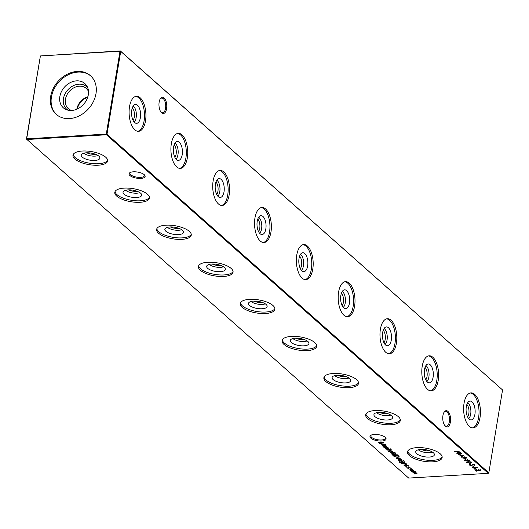 <?xml version="1.0" encoding="UTF-8"?>
<svg xmlns="http://www.w3.org/2000/svg" width="529" height="529" viewBox="0 0 529 529"><rect width="100%" height="100%" fill="white"/><g stroke="black" fill="none" stroke-linecap="round" stroke-linejoin="round"><path stroke-width="0.79" d="M132.329 107.85A7.135 3.405 -93.4 0 1 134.452 113.98A7.135 3.405 -93.4 0 1 133.07 120.308M133.209 106.038A8.53 4.067 -93.4 0 1 133.566 106.322A8.53 4.067 -93.4 0 1 136.356 114.251A8.53 4.067 -93.4 0 1 134.161 122.007M137.507 105.251A9.449 4.51 -93.4 0 1 140.555 116.228A9.449 4.51 -93.4 0 1 136.118 123.283A9.449 4.51 -93.4 0 1 134.65 122.51A9.449 4.51 -93.4 0 1 131.549 112.598A9.449 4.51 -93.4 0 1 135.001 104.544A9.449 4.51 -93.4 0 1 137.507 105.251M135.755 96.377A17.556 8.378 -93.4 0 1 138.73 97.845A17.556 8.378 -93.4 0 1 144.49 116.519A17.556 8.378 -93.4 0 1 137.831 131.298M140.159 97.759A17.556 8.378 -93.4 0 1 145.892 117.173A17.556 8.378 -93.4 0 1 138.552 131.318A17.556 8.378 -93.4 0 1 134.849 129.83A17.556 8.378 -93.4 0 1 129.122 110.416A17.556 8.378 -93.4 0 1 136.462 96.271A17.556 8.378 -93.4 0 1 140.159 97.759M174.147 144.926A7.135 3.405 -93.4 0 1 176.263 151.056A7.135 3.405 -93.4 0 1 174.887 157.384M175.02 143.114A8.53 4.067 -93.4 0 1 175.377 143.399A8.53 4.067 -93.4 0 1 178.167 151.327A8.53 4.067 -93.4 0 1 175.972 159.084M179.324 142.327A9.449 4.51 -93.4 0 1 182.373 153.304A9.449 4.51 -93.4 0 1 177.936 160.36A9.449 4.51 -93.4 0 1 176.468 159.586A9.449 4.51 -93.4 0 1 173.367 149.674A9.449 4.51 -93.4 0 1 176.818 141.62A9.449 4.51 -93.4 0 1 179.324 142.327M177.565 133.453A17.556 8.378 -93.4 0 1 180.548 134.921A17.556 8.378 -93.4 0 1 186.307 153.595A17.556 8.378 -93.4 0 1 179.648 168.374M181.976 134.835A17.556 8.378 -93.4 0 1 187.709 154.25A17.556 8.378 -93.4 0 1 180.363 168.394A17.556 8.378 -93.4 0 1 176.666 166.906A17.556 8.378 -93.4 0 1 170.94 147.492A17.556 8.378 -93.4 0 1 178.28 133.348A17.556 8.378 -93.4 0 1 181.976 134.835M215.958 182.002A7.135 3.405 -93.4 0 1 218.08 188.132A7.135 3.405 -93.4 0 1 216.705 194.46M216.837 180.191A8.53 4.067 -93.4 0 1 217.194 180.475A8.53 4.067 -93.4 0 1 219.985 188.403A8.53 4.067 -93.4 0 1 217.789 196.16M221.142 179.404A9.449 4.51 -93.4 0 1 224.19 190.38A9.449 4.51 -93.4 0 1 219.747 197.429A9.449 4.51 -93.4 0 1 218.285 196.662A9.449 4.51 -93.4 0 1 215.177 186.75A9.449 4.51 -93.4 0 1 218.636 178.696A9.449 4.51 -93.4 0 1 221.142 179.404M219.383 170.53A17.556 8.378 -93.4 0 1 222.365 171.998A17.556 8.378 -93.4 0 1 228.125 190.671A17.556 8.378 -93.4 0 1 221.466 205.45M223.793 171.912A17.556 8.378 -93.4 0 1 229.52 191.326A17.556 8.378 -93.4 0 1 222.18 205.47A17.556 8.378 -93.4 0 1 218.484 203.982A17.556 8.378 -93.4 0 1 212.751 184.568A17.556 8.378 -93.4 0 1 220.09 170.424A17.556 8.378 -93.4 0 1 223.793 171.912M257.775 219.079A7.135 3.405 -93.4 0 1 259.898 225.209A7.135 3.405 -93.4 0 1 258.516 231.537M258.655 217.267A8.53 4.067 -93.4 0 1 259.012 217.545A8.53 4.067 -93.4 0 1 261.802 225.48A8.53 4.067 -93.4 0 1 259.607 233.236M262.953 216.48A9.449 4.51 -93.4 0 1 266.008 227.457A9.449 4.51 -93.4 0 1 261.564 234.506A9.449 4.51 -93.4 0 1 260.096 233.739A9.449 4.51 -93.4 0 1 256.995 223.827A9.449 4.51 -93.4 0 1 260.447 215.772A9.449 4.51 -93.4 0 1 262.953 216.48M261.2 207.606A17.556 8.378 -93.4 0 1 264.183 209.074A17.556 8.378 -93.4 0 1 269.942 227.748A17.556 8.378 -93.4 0 1 263.283 242.527M265.604 208.988A17.556 8.378 -93.4 0 1 271.337 228.402A17.556 8.378 -93.4 0 1 263.997 242.547A17.556 8.378 -93.4 0 1 260.301 241.059A17.556 8.378 -93.4 0 1 254.568 221.644A17.556 8.378 -93.4 0 1 261.908 207.5A17.556 8.378 -93.4 0 1 265.604 208.988M299.593 256.155A7.135 3.405 -93.4 0 1 301.715 262.285A7.135 3.405 -93.4 0 1 300.333 268.613M300.472 254.343A8.53 4.067 -93.4 0 1 300.829 254.621A8.53 4.067 -93.4 0 1 303.62 262.556A8.53 4.067 -93.4 0 1 301.424 270.312M304.77 253.556A9.449 4.51 -93.4 0 1 307.825 264.533A9.449 4.51 -93.4 0 1 303.382 271.582A9.449 4.51 -93.4 0 1 301.914 270.815A9.449 4.51 -93.4 0 1 298.812 260.903A9.449 4.51 -93.4 0 1 302.264 252.849A9.449 4.51 -93.4 0 1 304.77 253.556M303.018 244.682A17.556 8.378 -93.4 0 1 306 246.15A17.556 8.378 -93.4 0 1 311.753 264.824A17.556 8.378 -93.4 0 1 305.094 279.603M307.422 246.064A17.556 8.378 -93.4 0 1 313.155 265.479A17.556 8.378 -93.4 0 1 305.815 279.623A17.556 8.378 -93.4 0 1 302.112 278.135A17.556 8.378 -93.4 0 1 296.385 258.721A17.556 8.378 -93.4 0 1 303.725 244.577A17.556 8.378 -93.4 0 1 307.422 246.064M341.41 293.231A7.135 3.405 -93.4 0 1 343.533 299.361A7.135 3.405 -93.4 0 1 342.151 305.689M342.289 291.419A8.53 4.067 -93.4 0 1 342.64 291.697A8.53 4.067 -93.4 0 1 345.43 299.632A8.53 4.067 -93.4 0 1 343.235 307.389M346.588 290.633A9.449 4.51 -93.4 0 1 349.636 301.609A9.449 4.51 -93.4 0 1 345.199 308.658A9.449 4.51 -93.4 0 1 343.731 307.891A9.449 4.51 -93.4 0 1 340.63 297.979A9.449 4.51 -93.4 0 1 344.081 289.925A9.449 4.51 -93.4 0 1 346.588 290.633M344.829 281.759A17.556 8.378 -93.4 0 1 347.811 283.227A17.556 8.378 -93.4 0 1 353.57 301.9A17.556 8.378 -93.4 0 1 346.912 316.679M349.239 283.141A17.556 8.378 -93.4 0 1 354.972 302.555A17.556 8.378 -93.4 0 1 347.632 316.699A17.556 8.378 -93.4 0 1 343.929 315.211A17.556 8.378 -93.4 0 1 338.203 295.797A17.556 8.378 -93.4 0 1 345.543 281.653A17.556 8.378 -93.4 0 1 349.239 283.141M383.227 330.308A7.135 3.405 -93.4 0 1 385.343 336.437A7.135 3.405 -93.4 0 1 383.968 342.766M384.1 328.496A8.53 4.067 -93.4 0 1 384.457 328.774A8.53 4.067 -93.4 0 1 387.248 336.709A8.53 4.067 -93.4 0 1 385.052 344.465M388.405 327.709A9.449 4.51 -93.4 0 1 391.453 338.686A9.449 4.51 -93.4 0 1 387.016 345.735A9.449 4.51 -93.4 0 1 385.548 344.968A9.449 4.51 -93.4 0 1 382.441 335.055A9.449 4.51 -93.4 0 1 385.899 327.001A9.449 4.51 -93.4 0 1 388.405 327.709M386.646 318.835A17.556 8.378 -93.4 0 1 389.628 320.303A17.556 8.378 -93.4 0 1 395.388 338.977A17.556 8.378 -93.4 0 1 388.729 353.756M391.057 320.217A17.556 8.378 -93.4 0 1 396.783 339.631A17.556 8.378 -93.4 0 1 389.443 353.775A17.556 8.378 -93.4 0 1 385.747 352.288A17.556 8.378 -93.4 0 1 380.014 332.873A17.556 8.378 -93.4 0 1 387.354 318.729A17.556 8.378 -93.4 0 1 391.057 320.217M425.038 367.384A7.135 3.405 -93.4 0 1 427.161 373.514A7.135 3.405 -93.4 0 1 425.785 379.842M425.918 365.572A8.53 4.067 -93.4 0 1 426.275 365.85A8.53 4.067 -93.4 0 1 429.065 373.785A8.53 4.067 -93.4 0 1 426.87 381.541M430.216 364.785A9.449 4.51 -93.4 0 1 433.271 375.762A9.449 4.51 -93.4 0 1 428.827 382.811A9.449 4.51 -93.4 0 1 427.359 382.044A9.449 4.51 -93.4 0 1 424.258 372.132A9.449 4.51 -93.4 0 1 427.71 364.078A9.449 4.51 -93.4 0 1 430.216 364.785M428.464 355.911A17.556 8.378 -93.4 0 1 431.446 357.379A17.556 8.378 -93.4 0 1 437.205 376.053A17.556 8.378 -93.4 0 1 430.546 390.832M432.874 357.293A17.556 8.378 -93.4 0 1 438.601 376.708A17.556 8.378 -93.4 0 1 431.261 390.852A17.556 8.378 -93.4 0 1 427.564 389.364A17.556 8.378 -93.4 0 1 421.831 369.95A17.556 8.378 -93.4 0 1 429.171 355.805A17.556 8.378 -93.4 0 1 432.874 357.293M466.856 404.46A7.135 3.405 -93.4 0 1 468.978 410.59A7.135 3.405 -93.4 0 1 467.596 416.918M467.735 402.648A8.53 4.067 -93.4 0 1 468.092 402.926A8.53 4.067 -93.4 0 1 470.883 410.861A8.53 4.067 -93.4 0 1 468.687 418.618M472.033 401.861A9.449 4.51 -93.4 0 1 475.088 412.838A9.449 4.51 -93.4 0 1 470.645 419.887A9.449 4.51 -93.4 0 1 469.177 419.12A9.449 4.51 -93.4 0 1 466.075 409.208A9.449 4.51 -93.4 0 1 469.527 401.154A9.449 4.51 -93.4 0 1 472.033 401.861M470.281 392.987A17.556 8.378 -93.4 0 1 473.263 394.455A17.556 8.378 -93.4 0 1 479.016 413.129A17.556 8.378 -93.4 0 1 472.357 427.908M474.685 394.369A17.556 8.378 -93.4 0 1 480.418 413.784A17.556 8.378 -93.4 0 1 473.078 427.928A17.556 8.378 -93.4 0 1 469.382 426.44A17.556 8.378 -93.4 0 1 463.649 407.026A17.556 8.378 -93.4 0 1 470.989 392.882A17.556 8.378 -93.4 0 1 474.685 394.369M140.807 178.405A8.16 3.081 9.4 0 1 131.377 176.507A8.16 3.081 9.4 0 1 129.949 172.652A8.16 3.081 9.4 0 1 133.374 171.819A8.16 3.081 9.4 0 1 144.642 175.086A8.16 3.081 9.4 0 1 140.807 178.405M130.412 172.421A7.373 2.784 -170.6 0 0 129.936 173.188A7.373 2.784 -170.6 0 0 133.235 176.197A7.373 2.784 -170.6 0 0 140.569 177.374A7.373 2.784 -170.6 0 0 144.483 175.595A7.373 2.784 -170.6 0 0 144.285 174.722M381.746 441.027A8.16 3.081 9.4 0 1 372.317 439.123A8.16 3.081 9.4 0 1 370.889 435.274A8.16 3.081 9.4 0 1 374.314 434.435A8.16 3.081 9.4 0 1 385.581 437.708A8.16 3.081 9.4 0 1 381.746 441.027M371.345 435.043A7.373 2.784 -170.6 0 0 370.875 435.81A7.373 2.784 -170.6 0 0 374.168 438.812A7.373 2.784 -170.6 0 0 381.502 439.989A7.373 2.784 -170.6 0 0 385.416 438.217A7.373 2.784 -170.6 0 0 385.224 437.338M444.697 425.435A7.373 3.518 86.6 0 0 444.856 425.587A7.373 3.518 86.6 0 0 446.41 426.215A7.373 3.518 86.6 0 0 449.333 421.838A7.373 3.518 86.6 0 0 447.091 412.124A7.373 3.518 86.6 0 0 445.537 411.502A7.373 3.518 86.6 0 0 443.924 412.475M442.945 415.523A8.16 3.895 -93.4 0 1 444.148 412.104A8.16 3.895 -93.4 0 1 448.863 412.547A8.16 3.895 -93.4 0 1 450.377 422.109A8.16 3.895 -93.4 0 1 444.962 425.779A8.16 3.895 -93.4 0 1 442.945 415.523M160.909 112.003A7.373 3.518 86.6 0 0 161.067 112.155A7.373 3.518 86.6 0 0 162.621 112.783A7.373 3.518 86.6 0 0 165.544 108.399A7.373 3.518 86.6 0 0 163.296 98.692A7.373 3.518 86.6 0 0 161.748 98.07A7.373 3.518 86.6 0 0 160.135 99.042M159.156 102.09A8.16 3.895 -93.4 0 1 160.36 98.672A8.16 3.895 -93.4 0 1 165.074 99.115A8.16 3.895 -93.4 0 1 166.589 108.676A8.16 3.895 -93.4 0 1 161.173 112.346A8.16 3.895 -93.4 0 1 159.156 102.09M95.365 154.217A7.135 2.698 9.4 0 1 86.756 152.795M98.044 155.539A8.53 3.227 9.4 0 1 83.787 153.179M98.83 156.141A9.449 3.571 9.4 0 1 99.882 157.867A9.449 3.571 9.4 0 1 92.866 160.459A9.449 3.571 9.4 0 1 82.253 157.126A9.449 3.571 9.4 0 1 81.307 154.792A9.449 3.571 9.4 0 1 89.011 152.848A9.449 3.571 9.4 0 1 98.83 156.141M107.625 160.221A17.556 6.639 9.4 0 1 93.157 163.64A17.556 6.639 9.4 0 1 75.138 157.549A17.556 6.639 9.4 0 1 73.214 154.528M105.694 157.199A17.556 6.639 9.4 0 1 107.612 160.988A17.556 6.639 9.4 0 1 93.884 165.193A17.556 6.639 9.4 0 1 74.893 159.037A17.556 6.639 9.4 0 1 72.976 155.248A17.556 6.639 9.4 0 1 86.71 151.043A17.556 6.639 9.4 0 1 105.694 157.199M137.176 191.293A7.135 2.698 9.4 0 1 128.573 189.871M139.861 192.616A8.53 3.227 9.4 0 1 125.604 190.255M140.648 193.217A9.449 3.571 9.4 0 1 141.693 194.943A9.449 3.571 9.4 0 1 134.683 197.535A9.449 3.571 9.4 0 1 124.07 194.203A9.449 3.571 9.4 0 1 123.125 191.868A9.449 3.571 9.4 0 1 130.828 189.924A9.449 3.571 9.4 0 1 140.648 193.217M149.442 197.297A17.556 6.639 9.4 0 1 134.974 200.716A17.556 6.639 9.4 0 1 116.955 194.626A17.556 6.639 9.4 0 1 115.024 191.604M147.512 194.275A17.556 6.639 9.4 0 1 149.429 198.064A17.556 6.639 9.4 0 1 135.702 202.27A17.556 6.639 9.4 0 1 116.711 196.114A17.556 6.639 9.4 0 1 114.793 192.325A17.556 6.639 9.4 0 1 128.527 188.119A17.556 6.639 9.4 0 1 147.512 194.275M178.994 228.369A7.135 2.698 9.4 0 1 170.391 226.948M181.678 229.692A8.53 3.227 9.4 0 1 167.422 227.331M182.465 230.294A9.449 3.571 9.4 0 1 183.51 232.019A9.449 3.571 9.4 0 1 176.501 234.612A9.449 3.571 9.4 0 1 165.881 231.279A9.449 3.571 9.4 0 1 164.936 228.945A9.449 3.571 9.4 0 1 172.639 227.001A9.449 3.571 9.4 0 1 182.465 230.294M191.26 234.373A17.556 6.639 9.4 0 1 176.792 237.792A17.556 6.639 9.4 0 1 158.773 231.702A17.556 6.639 9.4 0 1 156.842 228.68M189.329 231.352A17.556 6.639 9.4 0 1 191.247 235.141A17.556 6.639 9.4 0 1 177.513 239.346A17.556 6.639 9.4 0 1 158.528 233.19A17.556 6.639 9.4 0 1 156.61 229.401A17.556 6.639 9.4 0 1 170.338 225.195A17.556 6.639 9.4 0 1 189.329 231.352M220.811 265.446A7.135 2.698 9.4 0 1 212.202 264.024M223.496 266.768A8.53 3.227 9.4 0 1 209.239 264.407M224.276 267.37A9.449 3.571 9.4 0 1 225.328 269.096A9.449 3.571 9.4 0 1 218.318 271.688A9.449 3.571 9.4 0 1 207.699 268.355A9.449 3.571 9.4 0 1 206.753 266.021A9.449 3.571 9.4 0 1 214.457 264.077A9.449 3.571 9.4 0 1 224.276 267.37M233.077 271.45A17.556 6.639 9.4 0 1 218.609 274.868A17.556 6.639 9.4 0 1 200.59 268.778A17.556 6.639 9.4 0 1 198.659 265.756M231.147 268.428A17.556 6.639 9.4 0 1 233.064 272.217A17.556 6.639 9.4 0 1 219.33 276.422A17.556 6.639 9.4 0 1 200.346 270.266A17.556 6.639 9.4 0 1 198.421 266.477A17.556 6.639 9.4 0 1 212.155 262.272A17.556 6.639 9.4 0 1 231.147 268.428M262.629 302.522A7.135 2.698 9.4 0 1 254.019 301.1M265.307 303.844A8.53 3.227 9.4 0 1 251.057 301.484M266.094 304.446A9.449 3.571 9.4 0 1 267.145 306.172A9.449 3.571 9.4 0 1 260.129 308.764A9.449 3.571 9.4 0 1 249.516 305.431A9.449 3.571 9.4 0 1 248.57 303.097A9.449 3.571 9.4 0 1 256.274 301.153A9.449 3.571 9.4 0 1 266.094 304.446M274.888 308.526A17.556 6.639 9.4 0 1 260.42 311.945A17.556 6.639 9.4 0 1 242.408 305.855A17.556 6.639 9.4 0 1 240.477 302.833M272.964 305.504A17.556 6.639 9.4 0 1 274.882 309.286A17.556 6.639 9.4 0 1 261.147 313.499A17.556 6.639 9.4 0 1 242.156 307.342A17.556 6.639 9.4 0 1 240.239 303.553A17.556 6.639 9.4 0 1 253.973 299.348A17.556 6.639 9.4 0 1 272.964 305.504M304.44 339.598A7.135 2.698 9.4 0 1 295.837 338.176M307.124 340.921A8.53 3.227 9.4 0 1 292.868 338.56M307.911 341.522A9.449 3.571 9.4 0 1 308.956 343.242A9.449 3.571 9.4 0 1 301.947 345.84A9.449 3.571 9.4 0 1 291.334 342.508A9.449 3.571 9.4 0 1 290.388 340.167A9.449 3.571 9.4 0 1 298.091 338.229A9.449 3.571 9.4 0 1 307.911 341.522M316.706 345.602A17.556 6.639 9.4 0 1 302.238 349.021A17.556 6.639 9.4 0 1 284.218 342.931A17.556 6.639 9.4 0 1 282.294 339.909M314.775 342.58A17.556 6.639 9.4 0 1 316.692 346.363A17.556 6.639 9.4 0 1 302.965 350.575A17.556 6.639 9.4 0 1 283.974 344.419A17.556 6.639 9.4 0 1 282.056 340.63A17.556 6.639 9.4 0 1 295.79 336.424A17.556 6.639 9.4 0 1 314.775 342.58M346.257 376.674A7.135 2.698 9.4 0 1 337.654 375.253M348.942 377.997A8.53 3.227 9.4 0 1 334.685 375.636M349.729 378.599A9.449 3.571 9.4 0 1 350.773 380.318A9.449 3.571 9.4 0 1 343.764 382.917A9.449 3.571 9.4 0 1 333.151 379.584A9.449 3.571 9.4 0 1 332.199 377.243A9.449 3.571 9.4 0 1 339.909 375.306A9.449 3.571 9.4 0 1 349.729 378.599M358.523 382.679A17.556 6.639 9.4 0 1 344.055 386.097A17.556 6.639 9.4 0 1 326.036 380.007A17.556 6.639 9.4 0 1 324.105 376.985M356.592 379.657A17.556 6.639 9.4 0 1 358.51 383.439A17.556 6.639 9.4 0 1 344.776 387.651A17.556 6.639 9.4 0 1 325.791 381.495A17.556 6.639 9.4 0 1 323.874 377.706A17.556 6.639 9.4 0 1 337.608 373.5A17.556 6.639 9.4 0 1 356.592 379.657M388.074 413.751A7.135 2.698 9.4 0 1 379.465 412.329M390.759 415.073A8.53 3.227 9.4 0 1 376.503 412.713M391.546 415.675A9.449 3.571 9.4 0 1 392.591 417.394A9.449 3.571 9.4 0 1 385.581 419.993A9.449 3.571 9.4 0 1 374.962 416.66A9.449 3.571 9.4 0 1 374.016 414.319A9.449 3.571 9.4 0 1 381.72 412.382A9.449 3.571 9.4 0 1 391.546 415.675M400.341 419.755A17.556 6.639 9.4 0 1 385.872 423.174A17.556 6.639 9.4 0 1 367.853 417.083A17.556 6.639 9.4 0 1 365.923 414.062M398.41 416.733A17.556 6.639 9.4 0 1 400.327 420.515A17.556 6.639 9.4 0 1 386.593 424.727A17.556 6.639 9.4 0 1 367.609 418.571A17.556 6.639 9.4 0 1 365.691 414.782A17.556 6.639 9.4 0 1 379.419 410.577A17.556 6.639 9.4 0 1 398.41 416.733M429.892 450.827A7.135 2.698 9.4 0 1 421.282 449.405M432.577 452.15A8.53 3.227 9.4 0 1 418.32 449.789M433.357 452.751A9.449 3.571 9.4 0 1 434.408 454.471A9.449 3.571 9.4 0 1 427.392 457.069A9.449 3.571 9.4 0 1 416.779 453.737A9.449 3.571 9.4 0 1 415.834 451.396A9.449 3.571 9.4 0 1 423.537 449.458A9.449 3.571 9.4 0 1 433.357 452.751M442.151 456.831A17.556 6.639 9.4 0 1 427.683 460.25A17.556 6.639 9.4 0 1 409.671 454.16A17.556 6.639 9.4 0 1 407.74 451.138M440.227 453.809A17.556 6.639 9.4 0 1 442.145 457.592A17.556 6.639 9.4 0 1 428.411 461.804A17.556 6.639 9.4 0 1 409.42 455.648A17.556 6.639 9.4 0 1 407.502 451.859A17.556 6.639 9.4 0 1 421.236 447.653A17.556 6.639 9.4 0 1 440.227 453.809M59.856 96.516A16.214 12.861 131.6 0 1 72.076 81.823A16.214 12.861 131.6 0 1 87.08 86.372A16.214 12.861 131.6 0 1 88.303 94.817A16.214 12.861 131.6 0 1 66.416 109.688A16.214 12.861 131.6 0 1 59.856 96.516M68.056 110.191A15.03 11.922 131.6 0 1 63.44 98.705A15.03 11.922 131.6 0 1 73.875 85.447A15.03 11.922 131.6 0 1 87.781 87.946M71.666 110.468A13.509 10.719 131.6 0 1 68.353 108.637A13.509 10.719 131.6 0 1 65.464 99.24A13.509 10.719 131.6 0 1 73.994 87.728A13.509 10.719 131.6 0 1 86.273 88.422A13.509 10.719 131.6 0 1 88.488 91.497M76.817 109.219A13.509 10.719 131.6 0 1 87.86 96.761M77.327 108.994A13.113 10.401 131.6 0 1 87.702 97.29M56.59 114.648A25.815 20.479 131.6 0 1 51.432 97.019A25.815 20.479 131.6 0 1 67.474 75.164A25.815 20.479 131.6 0 1 90.836 76.024M50.691 96.357A25.815 20.479 131.6 0 1 66.998 74.371A25.815 20.479 131.6 0 1 90.466 75.693A25.815 20.479 131.6 0 1 95.987 93.659A25.815 20.479 131.6 0 1 79.687 115.653A25.815 20.479 131.6 0 1 56.213 114.324A25.815 20.479 131.6 0 1 50.691 96.357M407.773 468.066L408.342 467.444L411.198 468.238L411.212 469.025L410.755 468.244L408.606 467.636L407.991 468.41L409.215 469.144L407.284 467.934M411.198 468.238L411.212 469.025L411.007 468.436M410.802 468.873L410.802 467.96M407.859 467.51L407.991 468.41M408.375 465.732L408.342 466.175L407.237 465.573L406.259 466.327L404.718 465.917L404.672 465.427L406.021 466.128L406.999 465.381L408.375 465.732L408.342 466.175L408.414 465.765M407.892 466.056L407.985 465.513M407.026 465.375L406.715 466.221L406.794 465.745L406.338 465.851M404.791 465.454L404.718 465.917L404.672 465.427M405.141 465.54L405.135 465.877M406.259 466.327L406.543 465.487M401.081 462.075L401.683 461.5L404.421 462.227L404.467 462.901L405.3 463.067L401.379 463.232L399.527 462.538L399.706 461.645L399.937 462.491L402.245 463.034L400.618 461.976M399.686 462.128L399.706 461.645M399.924 461.843L399.937 462.491M404.421 462.227L404.5 461.744M403.726 460.62L404.143 460.99L403.594 460.647M396.862 458.55L396.545 458.121L396.466 458.597L397.352 457.678L400.096 458.385L400.136 459.079L399.117 459.324L397.491 457.883L396.862 458.55L398.271 459.284L396.214 458.16M400.096 458.385L400.136 459.079L400.215 458.597L399.864 458.749M391.837 453.928L392.458 453.32L395.216 454.061L395.209 454.755L397.524 454.834L392.611 455.125L392.994 454.887L391.348 453.822M395.216 454.061L395.295 453.584M389.721 450.682L388.61 451.634L389.47 450.688L390.964 450.84L392.234 451.416L392.346 452.064L391.354 452.361L388.365 451.184M392.234 451.416L392.346 452.064L392.419 451.634M385.939 449.214L389.668 449.2L385.939 449.214M461.308 456.17L462.763 456.99L461.308 456.17M464.376 458.888L465.824 459.708L464.376 458.888M471.154 461.883L468.463 461.757L467.047 462.419L466.631 461.962L466.552 462.445L468.238 461.559L471.59 462.141L469.924 463.054L466.373 462.101M471.59 462.141L471.769 462.498M469.891 464.793L469.587 464.588L469.507 465.064L469.798 464.33L470.248 464.502L469.997 465.037L471.299 465.421L472.827 464.303L474.559 464.779L474.414 465.414L473.071 464.502L471.511 465.619L469.507 465.064L469.798 464.33M470.248 464.502L469.997 465.037M474.559 464.779L474.414 465.414L474.182 464.839M473.918 465.256L474.09 464.508M475.459 467.616L474.777 468.35L472.536 467.748L473.237 466.995L477.839 467.689L475.161 467.385L475.65 467.967M472.972 466.981L472.536 467.748L472.344 467.385M480.663 470.188L479.988 470.942L475.862 470.122L477.019 471.147L476.53 471.18L474.837 469.679L479.73 470.744L480.16 470.208L478.256 469.567L480.861 470.552M479.73 470.744L480.213 469.904M382.586 445.722L383.201 445.114L385.958 445.854L385.985 446.549L386.858 446.707L383.353 446.919L383.737 446.688L382.09 445.623M385.958 445.854L386.038 445.378M390.455 448.85L390.865 449.22L390.323 448.876M454.418 451.568L459.212 451.283L457.466 451.601L458.742 452.731L460.931 452.811L456.137 453.095L458.253 452.758L456.977 451.627L454.418 451.568M26.45 139.061L408.672 478.077L488.287 473.329L106.448 134.769L26.834 139.517L26.45 139.061L40.396 55.935L26.668 138.823L106.289 134.082L120.01 51.194L40.396 55.935L120.328 50.923L502.55 389.939L120.711 51.379L106.99 134.267L488.829 472.82L502.55 389.939M416.845 473.237L415.794 473.885L413.896 473.997L416.376 473.23L412.646 472.893L415.126 472.126L411.178 471.59L414.683 471.385L414.3 471.617L415.596 472.132L415.331 472.695L416.997 473.528M415.596 472.132L415.675 471.656M416.574 472.966L416.495 473.442L416.416 472.979M415.391 472.351L415.172 471.868M388.346 447.97L387.248 448.678L385.462 448.784L387.658 448.42L387.876 447.964L383.869 447.369L387.367 447.164L386.964 447.402L388.517 448.294M387.658 448.42L387.922 447.699M378.506 442.621L383.406 442.429L380.53 443.6L385.522 444.3L381.059 444.882L384.047 444.267L379.643 443.633L382.202 442.628L378.539 442.423M475.287 468.562L476.735 469.382L475.287 468.562M472.225 465.851L473.673 466.671L472.225 465.851M469.355 463.305L470.803 464.118L469.355 463.305M467.127 460.336L466.829 460.104L466.75 460.587L467.405 459.827L469.666 460.442L468.965 461.209L464.343 460.488L467.047 460.812L466.552 460.217M469.666 460.442L469.858 460.812M464.059 457.618L463.761 457.387L463.682 457.869L464.343 457.109L466.604 457.724L465.904 458.498L461.281 457.777L463.979 458.101L463.49 457.499M466.604 457.724L466.796 458.101M456.877 453.75L461.771 453.558L458.901 454.728L463.887 455.436L459.423 456.011L462.412 455.396L458.061 454.808L460.567 453.756L456.904 453.551M392.181 450.034L390.561 449.994L390.944 450.331L390.514 450.358L386.831 450L390.085 449.571L392.181 450.034M390.025 452.831L395.163 452.738L390.025 452.831M399.097 456.507L397.563 457.307L393.953 456.315L393.186 455.634L397.98 455.35L399.117 456.692M401.868 459.959L401.835 460.402L400.731 459.807L399.752 460.554L398.205 460.144L398.158 459.655L399.507 460.362L400.486 459.608L401.868 459.959L401.835 460.402L401.901 459.992M401.385 460.283L401.478 459.747M400.519 459.608L400.208 460.448L400.288 459.972L399.831 460.078M398.284 459.681L398.205 460.144L398.158 459.655M398.635 459.767L398.621 460.111M399.785 460.283L400.03 459.714M399.216 460.984L402.939 460.971L399.216 460.984M406.788 464.323L405.697 465.031L403.905 465.143L406.1 464.773L406.318 464.317L402.311 463.728L405.816 463.516L405.406 463.754L406.96 464.647M406.1 464.773L406.365 464.052M406.127 466.79L406.543 467.16L405.961 466.823M409.975 470.016L410.597 469.421L412.084 469.567L413.361 470.149L413.473 470.797L412.475 471.094L409.486 469.917M413.361 470.149L413.473 470.797L413.546 470.367M106.289 134.082L106.448 134.769L106.99 134.267L106.289 134.082M488.287 473.329L488.829 472.82L488.287 473.329M120.01 51.194L120.711 51.379L120.328 50.923L120.01 51.194M458.319 452.355L458.253 452.758M416.925 472.761L415.873 473.402M388.405 448.03L388.035 448.129M387.737 447.937L387.955 447.481M386.031 446.284L385.701 446.304M385.628 445.98L383.419 445.312L382.765 446.046L384.874 446.615L385.581 445.597M382.665 445.22L382.765 446.046M380.589 443.262L380.53 443.6M480.742 469.712L480.067 470.46M476.596 470.77L476.53 471.18M479.81 470.268L480.239 469.732L479.81 470.268M476.312 469.005L476.245 469.415M475.538 467.133L474.857 467.874M473.528 466.717L473.118 467.252M474.612 467.676L475.002 467.12M474.533 468.158L474.923 467.603L473.448 467.193L473.038 467.735L474.533 468.158L474.996 467.173M473.481 466.988L473.038 467.735M473.25 466.294L473.184 466.697M474.639 464.303L474.493 464.938M473.997 464.773L474.123 464.31M472.675 464.317L472.615 464.68M472.695 464.204L472.476 465.004M472.556 464.528L471.59 465.136M470.374 463.748L470.307 464.151M471.683 462.24L469.706 462.855L467.047 462.419M467.12 460.362L467.047 460.812M469.745 459.959L469.044 460.733M468.846 460.534L469.243 459.979L468.846 460.534M467.735 459.542L467.358 460.111M467.689 459.82L467.279 460.594L468.767 461.01L469.163 460.461L467.656 460.018L467.279 460.594M469.21 460.157L468.767 461.01M465.401 459.331L465.328 459.734M464.059 457.651L463.979 458.101M466.684 457.241L465.983 458.015M465.784 457.816L466.181 457.261L465.784 457.816M464.667 456.825L464.297 457.4M464.621 457.102L464.217 457.876L465.705 458.293L466.102 457.744L464.588 457.307L464.217 457.876M466.148 457.44L465.705 458.293M462.333 456.613L462.267 457.023M458.954 454.391L458.901 454.728M391.982 449.901L391.91 450.305M390.574 450L390.514 450.358M390.19 449.663L390.131 450.02M392.425 451.587L391.434 451.878M389.04 451.607L391.123 452.163L391.804 451.442L389.688 450.887M392.055 451.297L391.976 451.773L391.85 451.158M394.131 454.821L394.786 454.087L392.677 453.518L392.022 454.252L394.131 454.821M395.057 453.968L394.978 454.444L394.832 453.803M391.923 453.426L392.022 454.252M399.071 456.434L398.522 456.699M398.529 456.315L398.542 455.853M397.709 455.575L393.9 455.8L395.018 456.679L397.339 457.109L398.516 456.415L397.742 455.363M399.177 458.974L399.117 459.324M399.408 458.623L399.752 457.942L399.408 458.623M397.947 457.876L399.329 459.099L399.673 458.425L397.98 457.684M399.726 458.134L399.329 459.099M400.552 459.397L400.393 459.992M404.513 462.637L404.169 462.657M400.003 461.367L400.017 462.015M403.349 462.968L404.011 462.267L401.888 461.698L401.293 462.412L403.349 462.968M404.262 462.134L404.182 462.611L404.057 461.982M401.167 461.566L401.293 462.412M406.847 464.383L406.484 464.482M406.179 464.297L406.398 463.834M407.066 465.17L406.907 465.765M410.881 468.39L410.835 467.768L410.881 468.39M413.552 470.314L412.554 470.612M413.004 470.248L410.815 469.62L410.16 470.341L412.25 470.896L412.977 469.891M410.061 469.507L410.16 470.341M467.338 460.64L467.272 461.043M464.27 457.922L464.204 458.326M394.026 455.912L393.953 456.315M397.947 455.35L397.887 455.734M415.239 472.331L415.318 471.855M388.021 448.215L388.101 447.732M480.299 470.473L480.378 469.997M475.075 467.887L475.154 467.411M469.891 464.819L469.97 464.336M474.156 464.998L474.235 464.522M466.928 462.174L467.008 461.698M467.12 460.29L467.2 459.813M469.316 460.746L469.395 460.263M464.052 457.572L464.131 457.096M466.254 458.028L466.333 457.545M396.697 458.233L396.776 457.757M399.858 458.788L399.937 458.306M401.498 460.124L401.577 459.648M400.38 460.071L400.46 459.589M398.535 459.919L398.615 459.443M399.858 460.137L399.937 459.661M399.693 462.081L399.772 461.605M406.47 464.568L406.55 464.085M408.011 465.897L408.09 465.421M406.887 465.844L406.966 465.361M405.042 465.692L405.121 465.209M406.365 465.91L406.444 465.434M410.973 468.641L411.053 468.165"/></g></svg>
